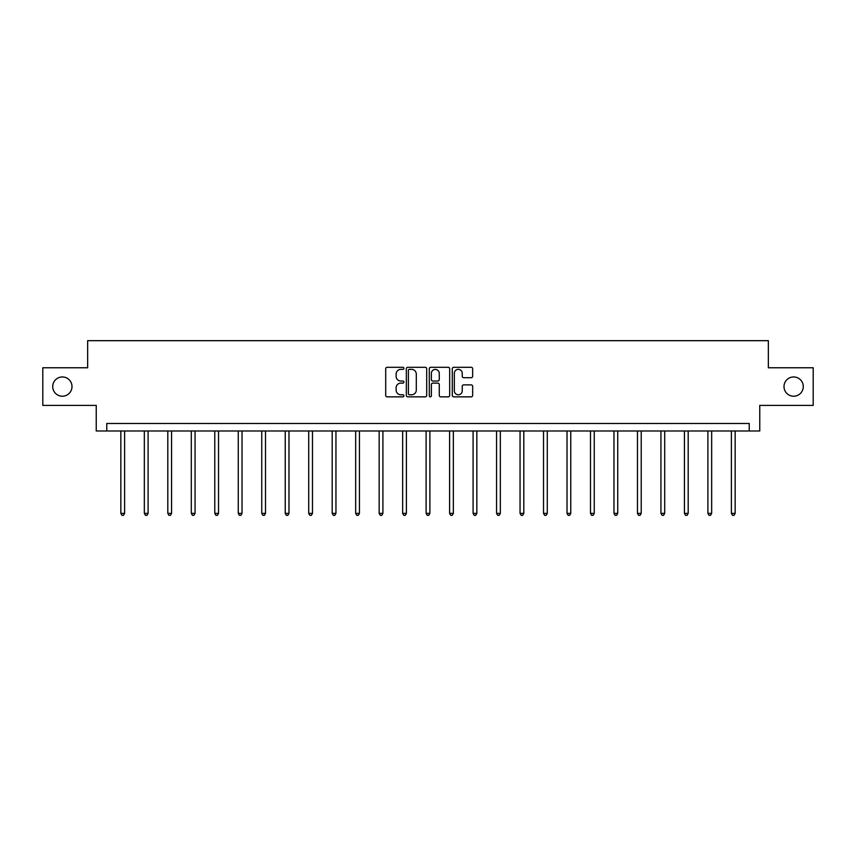 <?xml version="1.0" encoding="UTF-8"?>
<svg xmlns="http://www.w3.org/2000/svg" width="856" height="856" viewBox="0 0 856 856"><rect width="100%" height="100%" fill="white"/><g stroke="black" fill="none" stroke-linecap="round" stroke-linejoin="round"><path stroke-width="1.28" d="M403.914 368.337A1.038 1.038 0 0 0 402.887 367.299L387.18 367.299A1.477 1.477 0 0 0 385.703 368.776L385.703 395.376A1.477 1.477 0 0 0 387.18 396.852L402.887 396.852A1.038 1.038 0 0 0 403.914 395.814A1.038 1.038 0 0 0 402.887 394.776L400.854 394.776A4.729 4.729 0 0 1 396.125 390.058L396.125 387.832A4.729 4.729 0 0 1 400.854 383.114L402.887 383.114A1.038 1.038 0 0 0 403.914 382.076A1.038 1.038 0 0 0 402.887 381.038L400.854 381.038A4.729 4.729 0 0 1 396.125 376.308L396.125 374.093A4.729 4.729 0 0 1 400.854 369.364L402.887 369.364A1.038 1.038 0 0 0 403.914 368.337M784 386.591A9.63 9.63 0 0 0 793.63 396.221A9.63 9.63 0 0 0 803.27 386.591A9.63 9.63 0 0 0 793.63 376.961A9.63 9.63 0 0 0 784 386.591M52.73 386.591A9.63 9.63 0 0 0 62.37 396.221A9.63 9.63 0 0 0 72 386.591A9.63 9.63 0 0 0 62.37 376.961A9.63 9.63 0 0 0 52.73 386.591M471.185 377.71A1.477 1.477 0 0 0 472.662 376.233L472.662 368.776A1.477 1.477 0 0 0 471.185 367.299L453.744 367.299A1.477 1.477 0 0 0 452.268 368.776L452.268 395.376A1.477 1.477 0 0 0 453.744 396.852L471.185 396.852A1.477 1.477 0 0 0 472.662 395.376L472.662 386.356A1.477 1.477 0 0 0 471.185 384.879L463.717 384.879A1.477 1.477 0 0 0 462.24 386.356L462.24 390.828A3.948 3.948 0 0 1 458.292 394.776A3.948 3.948 0 0 1 454.333 390.828L454.333 373.323A3.948 3.948 0 0 1 458.292 369.364A3.948 3.948 0 0 1 462.24 373.323L462.24 376.233A1.477 1.477 0 0 0 463.717 377.71L471.185 377.71M749.225 430.996L759.764 430.996L759.764 405.402L813.2 405.402L813.2 367.77L768.346 367.77L768.346 340.677L87.654 340.677L87.654 367.77L42.8 367.77L42.8 405.402L96.236 405.402L96.236 430.996L749.225 430.996L749.225 423.474L106.775 423.474L106.775 430.996M426.705 368.776A1.477 1.477 0 0 0 425.229 367.299L407.798 367.299A1.477 1.477 0 0 0 406.322 368.776L406.322 395.376A1.477 1.477 0 0 0 407.798 396.852L425.229 396.852A1.477 1.477 0 0 0 426.705 395.376L426.705 368.776M430.771 367.299L448.202 367.299A1.477 1.477 0 0 1 449.678 368.776L449.678 395.376A1.477 1.477 0 0 1 448.202 396.852L440.744 396.852A1.477 1.477 0 0 1 439.267 395.376L439.267 384.59A1.477 1.477 0 0 0 437.791 383.114L432.836 383.114A1.477 1.477 0 0 0 431.36 384.59L431.36 395.814A1.038 1.038 0 0 1 430.322 396.852A1.038 1.038 0 0 1 429.295 395.814L429.295 368.776A1.477 1.477 0 0 1 430.771 367.299M409.425 369.364A1.038 1.038 0 0 0 408.387 370.402L408.387 393.749A1.038 1.038 0 0 0 409.425 394.776L411.565 394.776A4.729 4.729 0 0 0 416.294 390.058L416.294 374.093A4.729 4.729 0 0 0 411.565 369.364L409.425 369.364M439.267 373.398A3.948 3.948 0 0 0 435.319 369.439A3.948 3.948 0 0 0 431.36 373.398L431.36 379.561A1.477 1.477 0 0 0 432.836 381.038L437.791 381.038A1.477 1.477 0 0 0 439.267 379.561L439.267 373.398M120.846 430.996L120.846 513.365L124.612 513.365L124.612 430.996M124.612 513.365L123.478 515.323L121.98 515.323L120.846 513.365M144.332 430.996L144.332 513.365L148.099 513.365L148.099 430.996M148.099 513.365L146.965 515.323L145.456 515.323L144.332 513.365M167.808 430.996L167.808 513.365L171.575 513.365L171.575 430.996M171.575 513.365L170.451 515.323L168.942 515.323L167.808 513.365M191.295 430.996L191.295 513.365L195.061 513.365L195.061 430.996M195.061 513.365L193.927 515.323L192.429 515.323L191.295 513.365M214.781 430.996L214.781 513.365L218.537 513.365L218.537 430.996M218.537 513.365L217.413 515.323L215.905 515.323L214.781 513.365M238.257 430.996L238.257 513.365L242.023 513.365L242.023 430.996M242.023 513.365L240.889 515.323L239.391 515.323L238.257 513.365M261.743 430.996L261.743 513.365L265.51 513.365L265.51 430.996M265.51 513.365L264.376 515.323L262.867 515.323L261.743 513.365M285.23 430.996L285.23 513.365L288.986 513.365L288.986 430.996M288.986 513.365L287.862 515.323L286.353 515.323L285.23 513.365M308.706 430.996L308.706 513.365L312.472 513.365L312.472 430.996M312.472 513.365L311.338 515.323L309.84 515.323L308.706 513.365M332.192 430.996L332.192 513.365L335.948 513.365L335.948 430.996M335.948 513.365L334.824 515.323L333.316 515.323L332.192 513.365M355.668 430.996L355.668 513.365L359.434 513.365L359.434 430.996M359.434 513.365L358.311 515.323L356.802 515.323L355.668 513.365M379.155 430.996L379.155 513.365L382.921 513.365L382.921 430.996M382.921 513.365L381.787 515.323L380.278 515.323L379.155 513.365M402.641 430.996L402.641 513.365L406.397 513.365L406.397 430.996M406.397 513.365L405.273 515.323L403.765 515.323L402.641 513.365M426.117 430.996L426.117 513.365L429.883 513.365L429.883 430.996M429.883 513.365L428.749 515.323L427.251 515.323L426.117 513.365M449.603 430.996L449.603 513.365L453.359 513.365L453.359 430.996M453.359 513.365L452.236 515.323L450.727 515.323L449.603 513.365M473.079 430.996L473.079 513.365L476.846 513.365L476.846 430.996M476.846 513.365L475.722 515.323L474.213 515.323L473.079 513.365M496.566 430.996L496.566 513.365L500.332 513.365L500.332 430.996M500.332 513.365L499.198 515.323L497.689 515.323L496.566 513.365M520.052 430.996L520.052 513.365L523.808 513.365L523.808 430.996M523.808 513.365L522.684 515.323L521.176 515.323L520.052 513.365M543.528 430.996L543.528 513.365L547.294 513.365L547.294 430.996M547.294 513.365L546.16 515.323L544.662 515.323L543.528 513.365M567.014 430.996L567.014 513.365L570.77 513.365L570.77 430.996M570.77 513.365L569.647 515.323L568.138 515.323L567.014 513.365M590.49 430.996L590.49 513.365L594.257 513.365L594.257 430.996M594.257 513.365L593.133 515.323L591.624 515.323L590.49 513.365M613.977 430.996L613.977 513.365L617.743 513.365L617.743 430.996M617.743 513.365L616.609 515.323L615.111 515.323L613.977 513.365M637.463 430.996L637.463 513.365L641.219 513.365L641.219 430.996M641.219 513.365L640.095 515.323L638.587 515.323L637.463 513.365M660.939 430.996L660.939 513.365L664.705 513.365L664.705 430.996M664.705 513.365L663.571 515.323L662.073 515.323L660.939 513.365M684.426 430.996L684.426 513.365L688.192 513.365L688.192 430.996M688.192 513.365L687.058 515.323L685.549 515.323L684.426 513.365M707.901 430.996L707.901 513.365L711.668 513.365L711.668 430.996M711.668 513.365L710.544 515.323L709.036 515.323L707.901 513.365M731.388 430.996L731.388 513.365L735.154 513.365L735.154 430.996M735.154 513.365L734.02 515.323L732.522 515.323L731.388 513.365"/></g></svg>
